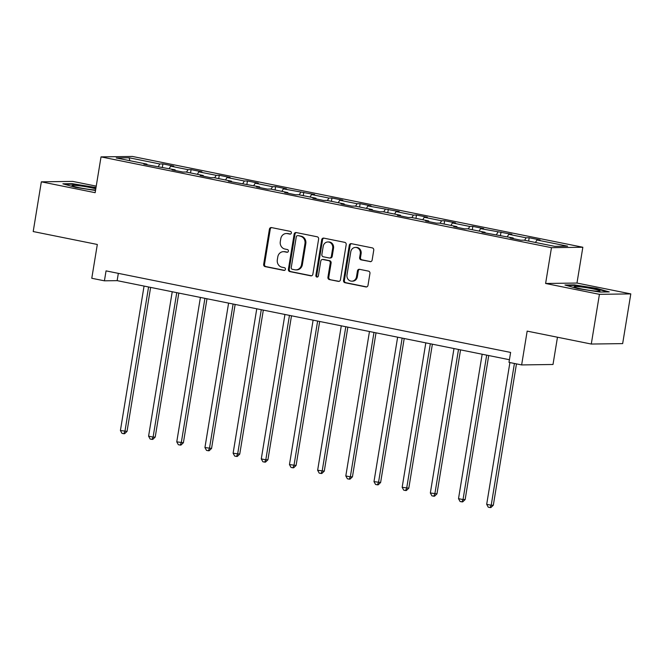 <?xml version="1.0" encoding="UTF-8"?>
<svg xmlns="http://www.w3.org/2000/svg" width="664" height="664" viewBox="0 0 664 664"><rect width="100%" height="100%" fill="white"/><g stroke="black" fill="none" stroke-linecap="round" stroke-linejoin="round"><path stroke-width="1" d="M291.363 232.998A1.386 1.262 -90.8 0 0 290.351 231.379L271.51 227.586A1.984 1.801 -90.8 0 0 269.418 229.18L263.666 264.313A1.984 1.801 -90.8 0 0 265.119 266.621L283.96 270.414A1.386 1.262 -90.8 0 0 285.42 269.302A1.386 1.262 -90.8 0 0 284.408 267.683L281.968 267.194A6.349 5.768 -90.8 0 1 277.32 259.807L277.793 256.877A6.349 5.768 -90.8 0 1 283.379 251.673A6.349 5.768 -90.8 0 1 284.491 251.772L286.931 252.262A1.386 1.262 -90.8 0 0 288.392 251.15A1.386 1.262 -90.8 0 0 287.379 249.531L284.939 249.041A6.349 5.768 -90.8 0 1 280.291 241.654L280.772 238.725A6.349 5.768 -90.8 0 1 286.35 233.52A6.349 5.768 -90.8 0 1 287.462 233.62L289.902 234.11A1.386 1.262 -90.8 0 0 291.363 232.998M370.047 261.657A1.984 1.801 -90.8 0 0 372.139 260.064L373.749 250.203A1.984 1.801 -90.8 0 0 372.296 247.896L351.38 243.68A1.984 1.801 -90.8 0 0 349.289 245.273L343.529 280.407A1.984 1.801 -90.8 0 0 344.989 282.723L365.906 286.939A1.984 1.801 -90.8 0 0 367.997 285.337L369.948 273.435A1.984 1.801 -90.8 0 0 368.495 271.128L359.539 269.318A1.984 1.801 -90.8 0 0 357.448 270.912L356.485 276.822A5.312 4.822 -90.8 0 1 351.812 281.171A5.312 4.822 -90.8 0 1 346.998 274.904L350.783 251.781A5.312 4.822 -90.8 0 1 355.456 247.423A5.312 4.822 -90.8 0 1 360.27 253.689L359.639 257.549A1.984 1.801 -90.8 0 0 361.091 259.856L370.736 261.649M96.239 186.136L72.716 181.397L41.342 181.828L33.2 231.545L97.317 244.468L91.781 278.274L104.422 280.822L106.049 270.879L510.616 352.435L508.989 362.378L521.638 364.926L553.004 364.486L557.469 337.229M599.426 294.335L630.8 293.895L576.974 283.047L545.609 283.478L599.426 294.335L591.284 344.043L527.166 331.12L521.638 364.926M545.609 283.478L551.469 247.689L101.028 156.887L132.393 156.447L582.843 247.249L551.469 247.689M41.342 181.828L95.159 192.684L101.028 156.887M318.62 239.09A1.984 1.801 -90.8 0 0 317.16 236.782L296.244 232.566A1.984 1.801 -90.8 0 0 294.152 234.16L288.4 269.293A1.984 1.801 -90.8 0 0 289.853 271.601L310.769 275.826A1.984 1.801 -90.8 0 0 312.86 274.224L318.62 239.09M323.808 238.127L344.732 242.343A1.984 1.801 -90.8 0 1 346.185 244.651L340.433 279.785A1.984 1.801 -90.8 0 1 338.341 281.378L329.385 279.577A1.984 1.801 -90.8 0 1 327.933 277.262L330.265 263.019A1.984 1.801 -90.8 0 0 328.813 260.703L322.87 259.508A1.984 1.801 -90.8 0 0 320.778 261.101L318.355 275.942A1.386 1.262 -90.8 0 1 317.126 277.079A1.386 1.262 -90.8 0 1 315.873 275.435L321.716 239.721A1.984 1.801 -90.8 0 1 323.808 238.127M630.8 293.895L622.658 343.612L591.284 344.043M529.191 237.762L526.096 237.803L508.757 234.309L511.853 234.267L480.587 228.632L483.674 228.59L472.843 226.399L469.747 226.449L452.408 222.955L455.504 222.905L444.664 220.722L441.568 220.763L424.23 217.269L427.325 217.228L416.494 215.045L413.398 215.086L396.059 211.592L399.155 211.55L367.881 205.915L370.977 205.865L360.137 203.682L357.041 203.723L339.711 200.229L342.798 200.188L331.967 198.005L328.871 198.046L311.532 194.552L314.628 194.51L283.354 188.875L286.45 188.833L275.618 186.642L272.522 186.692L255.183 183.189L258.279 183.148L247.44 180.965L244.344 181.006L227.005 177.512L230.101 177.471L219.261 175.288L216.165 175.329L198.827 171.835L201.922 171.793L191.091 169.61L187.995 169.652L170.656 166.158L173.752 166.108L162.912 163.925L159.816 163.966L129.115 157.783L116.225 157.957L146.927 164.149L143.839 164.191L175.105 169.826L172.009 169.876L182.849 172.059L185.945 172.017L203.284 175.512L200.188 175.553L211.019 177.736L214.115 177.695L231.454 181.189L228.358 181.23L259.632 186.866L256.536 186.908L267.376 189.099L270.472 189.049L287.811 192.552L284.715 192.593L295.546 194.776L298.642 194.735L315.981 198.229L312.885 198.27L323.725 200.453L326.821 200.412L344.159 203.906L341.064 203.948L351.895 206.13L354.991 206.089L372.33 209.583L369.234 209.633L380.074 211.816L383.169 211.774L400.508 215.269L397.412 215.31L408.252 217.493L411.348 217.452L428.687 220.946L425.591 220.987L436.422 223.17L439.518 223.129L456.857 226.623L453.761 226.665L464.601 228.856L467.697 228.806L485.035 232.309L481.939 232.35L513.206 237.986L510.118 238.027L520.949 240.21L524.045 240.169L554.747 246.361L567.637 246.178L536.935 239.986L540.031 239.945L529.191 237.762L528.644 241.098M524.643 240.285L526.096 237.803M507.304 236.791L508.757 234.309M513.206 237.986L513.396 238.691M496.464 234.608L497.925 232.126M479.126 231.113L480.587 228.632M485.035 232.309L485.218 233.006M468.286 228.931L469.747 226.449M450.947 225.436L452.408 222.955M456.857 226.623L457.048 227.329M440.116 223.253L441.568 220.763M422.777 219.751L424.23 217.269M428.687 220.946L428.869 221.651M411.937 217.568L413.398 215.086M394.599 214.074L396.059 211.592M400.508 215.269L400.691 215.974M383.767 211.891L385.22 209.409M366.428 208.396L367.881 205.915M372.33 209.583L372.521 210.289M355.589 206.213L357.041 203.723M338.25 202.719L339.711 200.229M344.159 203.906L344.342 204.612M327.41 200.528L328.871 198.046M310.071 197.034L311.532 194.552M315.981 198.229L316.172 198.934M299.24 194.851L300.692 192.369M281.901 191.357L283.354 188.875M287.811 192.552L287.993 193.249M271.061 189.174L272.522 186.692M253.723 185.679L255.183 183.189M259.632 186.866L259.815 187.572M242.883 183.496L244.344 181.006M225.544 179.994L227.005 177.512M231.454 181.189L231.645 181.894M214.713 177.811L216.165 175.329M197.374 174.317L198.827 171.835M203.284 175.512L203.466 176.217M186.534 172.134L187.995 169.652M169.195 168.639L170.656 166.158M175.105 169.826L175.288 170.532M158.364 166.457L159.816 163.966M129.903 160.713L129.115 157.783M146.927 164.149L147.118 164.855M576.974 283.047L582.843 247.249M104.422 280.822L117.146 280.648L509.429 359.722M535.474 242.476L536.935 239.986M118.333 273.361L117.146 280.648M162.365 167.262L162.912 163.925M190.543 172.939L191.091 169.61M218.722 178.624L219.261 175.288M246.892 184.302L247.44 180.965M275.07 189.979L275.618 186.642M303.24 195.656L303.788 192.328M331.419 201.341L331.967 198.005M359.597 207.019L360.137 203.682M387.768 212.696L388.315 209.367M415.946 218.381L416.494 215.045M444.116 224.058L444.664 220.722M472.295 229.736L472.843 226.399M500.473 235.413L501.013 232.085M96.006 187.555L72.318 183.679L62.872 183.812L75.572 187.389L95.525 190.493M609.27 291.919L596.571 288.342L574.418 284.889L564.964 285.022L577.672 288.599L599.824 292.052L609.27 291.919M72.235 184.194L72.318 183.679M94.388 187.605L94.471 187.123M574.327 285.404L574.418 284.889M596.488 288.815L596.571 288.342M290.541 234.06L288.309 233.612A6.349 5.768 -90.8 0 0 287.205 233.504L286.35 233.52M283.379 251.673L284.225 251.656A6.349 5.768 -90.8 0 1 285.337 251.764L287.57 252.212M271.593 227.594A1.984 1.801 -90.8 0 0 270.265 229.163L264.513 264.297A1.984 1.801 -90.8 0 0 265.965 266.604L284.599 270.364M296.327 232.583A1.984 1.801 -90.8 0 0 294.999 234.151L289.247 269.285A1.984 1.801 -90.8 0 0 290.699 271.593L311.541 275.792M297.746 235.695A1.386 1.262 -90.8 0 0 296.285 236.807L291.23 267.65A1.386 1.262 -90.8 0 0 292.251 269.269L294.816 269.783A6.349 5.768 -90.8 0 0 295.928 269.883A6.349 5.768 -90.8 0 0 301.514 264.679L304.967 243.597A6.349 5.768 -90.8 0 0 300.319 236.21L298.592 235.678A1.386 1.262 -90.8 0 0 298.352 235.662L297.505 235.67M295.928 269.883L296.775 269.874A6.349 5.768 -90.8 0 0 302.361 264.67L301.514 264.679M298.592 235.678L301.166 236.201A6.349 5.768 -90.8 0 1 305.813 243.588L302.361 264.67M339.105 281.353L329.385 279.577M322.53 259.475L323.376 259.466A1.984 1.801 -90.8 0 1 323.725 259.499L329.659 260.695A1.984 1.801 -90.8 0 1 331.112 263.002L328.78 277.253A1.984 1.801 -90.8 0 0 330.232 279.561M323.891 238.144A1.984 1.801 -90.8 0 0 322.563 239.704L316.72 275.427A1.386 1.262 -90.8 0 0 317.55 276.988M332.689 248.228A5.312 4.822 -90.8 0 0 327.867 241.97A5.312 4.822 -90.8 0 0 323.202 246.319L321.866 254.47A1.984 1.801 -90.8 0 0 323.318 256.777L329.261 257.972A1.984 1.801 -90.8 0 0 331.353 256.379L332.689 248.228L333.536 248.22A5.312 4.822 -90.8 0 0 328.721 241.953L327.867 241.97M329.61 258.005L330.456 257.997A1.984 1.801 -90.8 0 0 332.199 256.37L331.353 256.379M333.536 248.22L332.199 256.37M355.456 247.423L356.302 247.415A5.312 4.822 -90.8 0 1 361.116 253.681L360.486 257.532A1.984 1.801 -90.8 0 0 361.938 259.84L370.811 261.633M351.812 281.171L352.659 281.162A5.312 4.822 -90.8 0 0 357.332 276.805L356.485 276.822M359.622 269.335A1.984 1.801 -90.8 0 0 358.294 270.904L357.332 276.805M351.463 243.696A1.984 1.801 -90.8 0 0 350.135 245.265L344.384 280.399A1.984 1.801 -90.8 0 0 345.836 282.706L366.669 286.906M144.063 286.076L120.408 430.504L127.048 431.384L150.62 287.396M127.048 431.384L124.633 433.7L123.786 433.716L124.923 431.409L148.578 286.981M123.786 433.716L121.977 433.351L120.408 430.504M95.79 188.825A13.139 1.062 9.3 0 0 77.547 185.563A13.139 1.062 9.3 0 0 72.094 185.696A13.139 1.062 9.3 0 0 92.371 189.746A13.139 1.062 9.3 0 0 95.599 190.004M64.607 184.302L72.65 184.185L95.923 188.036M592.562 288.79A13.139 1.062 9.3 0 0 579.415 286.757A13.139 1.062 9.3 0 0 574.194 286.914A13.139 1.062 9.3 0 0 581.539 288.948A13.139 1.062 9.3 0 0 599.866 291.114A13.139 1.062 9.3 0 0 592.562 288.79M566.707 285.512L574.742 285.396L596.206 288.74L607.568 291.944M172.233 291.753L148.587 436.182L153.102 437.095L155.218 437.061L178.799 293.073M155.218 437.061L152.803 439.385L151.956 439.394L153.102 437.095L176.748 292.666M151.956 439.394L150.155 439.029L148.587 436.182M200.412 297.43L176.757 441.859L183.397 442.739L206.977 298.758M183.397 442.739L180.982 445.063L180.135 445.071L181.272 442.772L204.927 298.343M180.135 445.071L178.325 444.714L176.757 441.859M228.59 303.116L204.935 447.544L211.567 448.424L235.147 304.436M211.567 448.424L209.16 450.74L208.305 450.756L209.45 448.449L233.106 304.021M208.305 450.756L206.504 450.391L204.935 447.544M256.76 308.793L233.114 453.221L239.746 454.101L263.326 310.113M239.746 454.101L237.33 456.425L236.484 456.434L237.629 454.126L261.276 309.698M236.484 456.434L234.674 456.068L233.114 453.221M284.939 314.47L261.284 458.899L265.799 459.812L267.924 459.779L291.496 315.79M267.924 459.779L265.509 462.102L264.662 462.111L265.799 459.812L289.454 315.383M264.662 462.111L262.853 461.746L261.284 458.899M313.109 320.148L289.462 464.576L296.094 465.456L319.674 321.476M296.094 465.456L293.679 467.78L292.832 467.796L293.978 465.489L317.624 321.061M292.832 467.796L291.031 467.431L289.462 464.576M341.288 325.833L317.641 470.261L324.273 471.141L347.853 327.153M324.273 471.141L321.857 473.457L321.011 473.474L322.156 471.166L345.803 326.738M321.011 473.474L319.201 473.108L317.641 470.261M369.466 331.51L345.811 475.939L350.326 476.852L352.451 476.818L376.023 332.83M352.451 476.818L350.036 479.142L349.189 479.151L350.326 476.852L373.981 332.423M349.189 479.151L347.38 478.786L345.811 475.939M397.636 337.188L373.99 481.616L380.621 482.496L404.202 338.515M380.621 482.496L378.206 484.82L377.359 484.828L378.505 482.529L402.152 338.101M377.359 484.828L375.558 484.471L373.99 481.616M425.815 342.873L402.16 487.301L408.8 488.181L432.38 344.193M408.8 488.181L406.385 490.497L405.538 490.513L406.675 488.206L430.33 343.778M405.538 490.513L403.729 490.148L402.16 487.301M453.985 348.55L430.338 492.978L436.97 493.858L460.55 349.87M436.97 493.858L434.563 496.182L433.708 496.191L434.854 493.883L458.5 349.455M433.708 496.191L431.907 495.825L430.338 492.978M482.164 354.227L458.517 498.656L463.032 499.569L465.149 499.536L488.729 355.547M465.149 499.536L462.733 501.859L461.887 501.868L463.032 499.569L486.679 355.14M461.887 501.868L460.077 501.503L458.517 498.656M509.902 362.561L486.687 504.333L491.202 505.246L493.327 505.213L516.467 363.88M493.327 505.213L490.912 507.537L490.065 507.553L491.202 505.246L514.417 363.474M490.065 507.553L488.256 507.188L486.687 504.333M288.309 233.612L287.462 233.62M287.412 252.254L286.931 252.262M285.337 251.764L284.491 251.772M284.441 270.414L283.96 270.414M265.965 266.604L265.119 266.621M264.513 264.297L263.666 264.313M270.265 229.163L269.418 229.18M290.384 234.101L289.902 234.11M311.466 275.809L310.769 275.826M290.699 271.593L289.853 271.601M289.247 269.285L288.4 269.293M294.999 234.151L294.152 234.16M305.813 243.588L304.967 243.597M301.166 236.201L300.319 236.21M339.03 281.37L338.341 281.378M328.78 277.253L327.933 277.262M331.112 263.002L330.265 263.019M329.659 260.695L328.813 260.703M323.725 259.499L322.87 259.508M316.72 275.427L315.873 275.435M322.563 239.704L321.716 239.721M361.938 259.84L361.091 259.856M360.486 257.532L359.639 257.549M361.116 253.681L360.27 253.689M358.294 270.904L357.448 270.912M366.603 286.923L365.906 286.939M345.836 282.706L344.989 282.723M344.384 280.399L343.529 280.407M350.135 245.265L349.289 245.273"/></g></svg>
